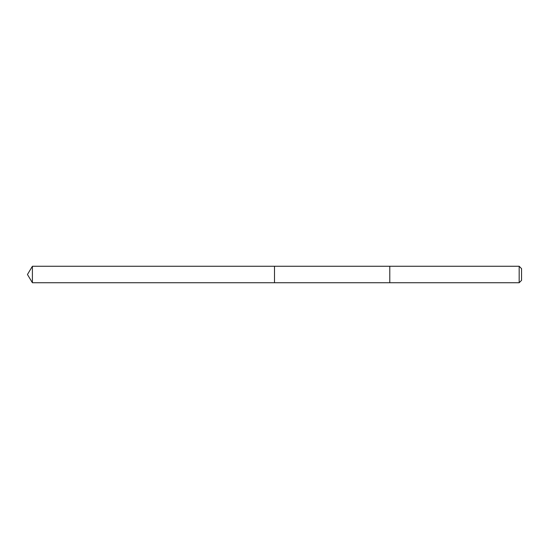 <?xml version="1.0" encoding="UTF-8"?>
<svg xmlns="http://www.w3.org/2000/svg" width="549" height="549" viewBox="0 0 549 549"><rect width="100%" height="100%" fill="white"/><g stroke="black" fill="none" stroke-linecap="round" stroke-linejoin="round"><path stroke-width="0.82" d="M274.5 282.735L274.5 266.265L32.398 266.265L32.398 282.735L274.5 282.735L274.5 266.265L389.79 266.265L389.79 282.735L32.398 282.735L27.45 274.5L32.398 282.735M389.79 266.739L389.79 282.735L519.176 282.735L519.176 266.265L389.79 266.265L389.79 266.739M519.176 266.265L521.55 268.639L521.55 280.361L519.176 282.735M27.45 274.5L32.398 266.265"/></g></svg>
